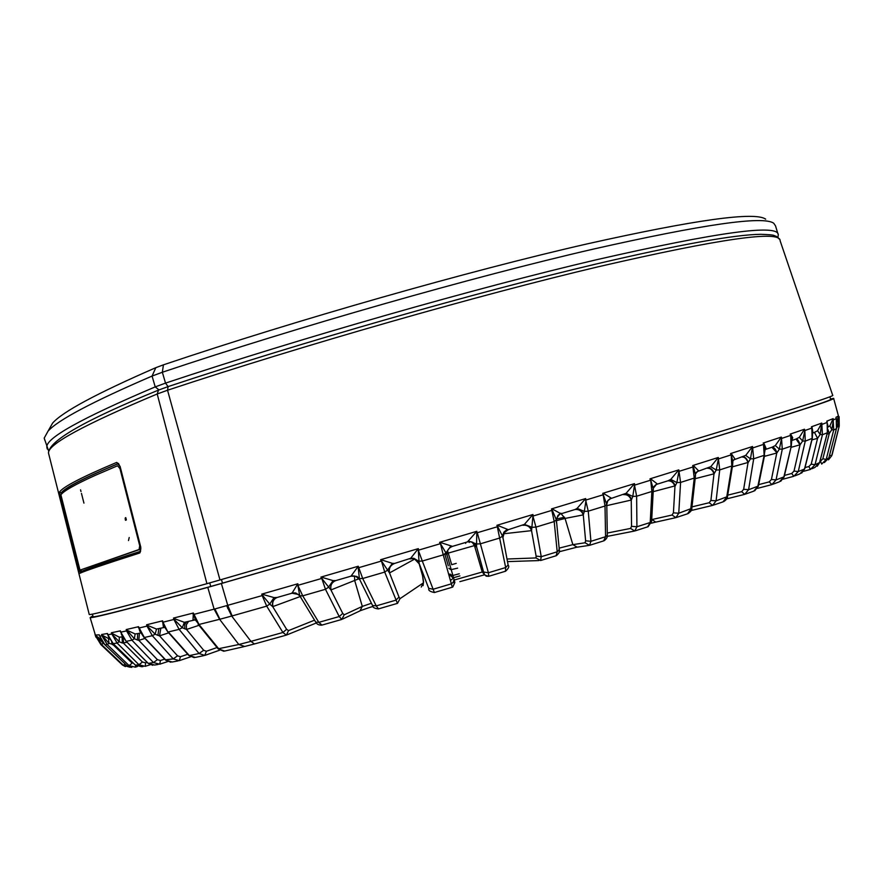 <?xml version="1.0" encoding="UTF-8"?>
<svg xmlns="http://www.w3.org/2000/svg" width="884" height="884" viewBox="0 0 884 884"><rect width="100%" height="100%" fill="white"/><g stroke="black" fill="none" stroke-linecap="round" stroke-linejoin="round"><path stroke-width="1.33" d="M829.877 396.794L830.606 399.192C834.993 399.601 776.981 418.154 656.547 454.851C537.936 490.874 361.412 543.063 222.503 583.131L210.746 586.457C133.539 607.695 94.323 617.772 93.107 616.701L93.019 616.38M81.593 571.495L82.51 571.075M140.501 551.351L140.589 551.296C104.942 562.754 85.063 569.561 80.93 571.694L80.135 572.346L80.93 571.683L80.654 569.97M118.412 463.603C83.858 478.089 64.941 487.869 61.681 492.907L59.471 492.134C62.698 487.018 81.748 477.117 116.644 462.431L120.102 466.421L140.821 547.318L139.827 552.964L140.534 551.318C104.898 562.633 84.754 569.65 80.135 572.346L78.632 569.009L79.438 568.766M80.974 569.882L81.505 571.418M61.106 493.062C64.377 487.99 83.45 478.156 118.323 463.548L116.644 462.431M78.632 569.009L60.355 496.83L61.151 496.565M60.355 496.83L59.471 492.134M89.185 614.225L89.251 614.513C90.5 615.386 129.727 605.109 206.922 583.683L157.197 393.988C83.637 424.861 47.416 444.586 48.521 453.149L49.04 455.227M595.319 264.228C476.465 292.206 302.947 341.799 168.115 386.606L167.54 390.231C303.543 345.136 478.686 295.046 598.435 266.736C720.294 238.603 780.848 229.95 780.119 240.768L832.695 395.303C836.529 395.656 778.163 414.121 657.608 450.685C537.085 487.128 360.727 539.24 219.983 579.959L206.922 583.683M821.634 423.823L820.175 434.497L817.578 438.309L814.451 432.387L817.578 430.729L821.777 423.071L822.429 434.729L815.026 464.708L810.495 469.415M812.153 468.686L814.938 467.415L819.545 462.697L827.325 432.784L822.429 434.729L820.175 434.497L817.578 430.729M795.059 475.802L799.909 473.857L804.484 469.095L812.12 438.641L811.844 428.077L804.86 430.53L805.247 441.138L802.639 440.994L800.097 444.785C798.782 440.862 797.445 438.939 796.108 439.005L799.324 437.337L804.473 429.237L804.86 430.53L802.639 440.994L799.324 437.337M772.804 484.266L779.423 481.802L783.832 477.051L791.313 445.945L791.766 439.569L790.882 434.596L792.727 437.768L791.81 440.276M758.649 484.642L769.279 481.857L771.434 479.482L776.053 479.913L782.285 449.183L779.345 449.127L775.301 445.58L772.097 447.216C773.931 447.017 775.544 448.884 776.948 452.829L779.345 449.127L781.522 438.464L782.285 449.183L790.981 446.177L790.749 435.37M769.279 481.857L771.854 484.62L776.053 479.913L784.174 476.796L791.302 446.033M793.777 476.299L791.732 473.459L794.02 471.073L800.02 444.862L796.064 439.017M775.301 445.58L781.334 437.072L781.732 438.398L790.594 435.414L790.197 434.11L790.882 434.596M800.097 444.785L790.992 447.359M812.175 438.409L805.247 441.138L798.263 471.559L794.02 471.073M812.274 438.586L804.661 468.973L798.263 471.559L793.832 476.277M713.289 505.173L722.957 501.891L726.692 497.25L731.786 465.99L732.582 465.36L732.869 461.547L731.223 454.851L731.532 454.011L734.969 459.017L733.775 459.846M697.874 471.36L710.769 466.697L718.261 457.481L719.72 469.912L731.786 465.99L731.223 454.851M691.973 506.875L709.189 502.731L710.891 500.466L716.084 500.841L727.488 496.587L732.56 465.514M734.151 459.724L745.709 455.404L752.527 446.508L753.698 458.796L748.593 489.703L744.682 494.355L741.687 491.648L743.654 489.305L748.019 462.697C746.682 458.906 744.803 457.028 742.372 457.05M687.487 513.814L676.415 517.471L687.487 513.814L690.713 509.306L694.249 478.078L692.736 465.536L718.261 457.481L718.67 458.862L730.98 454.928L730.571 453.569L752.527 446.508L750.461 458.829L748.273 462.398C746.847 458.575 745.013 456.752 742.759 456.929M745.499 494.079L753.687 491.184L757.82 486.465L764.13 455.326L753.698 458.796L750.461 458.829L745.709 455.404M748.273 462.398L732.339 466.851M732.858 460.873L734.969 459.017M730.571 453.569L731.532 454.011M763.754 444.332L765.069 449.801L764.13 455.326L763.555 444.398L752.682 447.945L752.008 447.426M717.62 458.442L718.383 458.951L716.217 470.012L719.72 469.912L716.084 500.841L712.67 505.383M635.132 530.875L647.607 526.864L650.215 522.499L651.862 491.471L653.309 489.095L650.734 480.145L651.176 479.238L656.978 483.692L653.851 486.631M623.883 494.532C627.309 493.979 629.872 495.626 631.552 499.471L632.778 496.421L634.513 485.161L636.635 496.222L651.862 491.471L650.734 480.145M695.189 476.796L695.487 474.686L693.432 466.829L678.879 471.393L676.879 482.587L675.288 485.824C673.619 481.868 671.21 480.189 668.061 480.774L670.779 479.382L678.79 469.89L680.581 482.421L678.757 513.228L675.917 517.637L672.039 515.029L673.42 512.842L674.956 486.333C673.531 482.476 671.166 480.653 667.84 480.841M695.487 474.686L695.343 477.172L694.249 478.078L680.581 482.421L676.879 482.587L670.779 479.382M675.288 485.824L653.199 491.67M653.298 488.233L656.978 483.692M611.131 498.454L626.093 493.316L634.458 483.636L634.878 485.051L650.403 480.255L649.983 478.841L651.176 479.238M678.879 471.393L678.05 470.885M607.286 533.052L630.535 528.422L634.712 531.008L636.922 526.765L650.215 522.499L651.63 521.217L653.265 490.421M630.535 528.422L631.541 526.334L636.922 526.765L636.635 496.222L632.778 496.421L626.093 493.316M556.467 522.875L556.334 519.847L552.312 510.234L552.876 509.283L560.975 513.814C559.539 513.273 555.263 519.825 556.434 520.566M556.102 555.749L540.864 560.445L556.113 555.749L557.207 551.793L554.202 521.571L556.334 519.847L557.937 515.449L560.832 513.195M585.65 500.101L588.247 511.173L584.324 511.394L583.495 514.223C581.672 510.311 578.854 508.742 575.064 509.504L577.13 508.377L585.65 498.565L586.07 499.99L584.324 511.394L577.13 508.377M583.495 514.223L583.274 514.886C581.805 511.007 579.108 509.206 575.175 509.471M603.673 540.886L589.805 545.251L603.673 540.886L605.573 536.71L605.01 506.013L588.247 511.173L590.932 541.306L589.54 545.34L585.053 542.776L585.617 540.798L583.274 514.886L565.075 518.433L561.119 513.759M522.941 525.306C526.886 524.577 529.781 526.124 531.638 529.936L532.919 516.09L535.958 527.107L554.202 521.571L551.505 508.908L552.876 509.283M585.683 500.112L584.722 499.626M606.778 504.72L607.319 535.041L605.573 536.71L590.932 541.306L585.617 540.798M507.482 561.605L538.886 560.578M506.996 559.019L536.024 557.937L540.566 560.533L541.24 556.699L557.207 551.793L559.307 549.671L558.975 549.097M536.024 557.937L536.113 556.091L541.24 556.699L535.958 527.107L532.035 527.317L524.444 524.378L532.897 514.521L533.328 515.969L551.936 510.355L551.505 508.908L585.65 498.565M428.751 588.346L433.116 589.252L434.398 592.523L452.299 587.219L443.249 554.854L445.967 552.931L440.475 543.671L441.094 542.699L452.475 546.367C448.155 548.113 446.409 551.273 447.249 555.859L445.967 552.931L450.752 546.157M409.922 558.942C414.088 558.102 417.16 559.572 419.127 563.351L418.309 550.224L422.309 561.042L443.249 554.854L440.475 543.671M505.449 571.252L488.808 576.28L505.449 571.252L505.67 567.55L497.316 526.765L477.272 532.743L480.377 543.815L476.553 544.003L476.575 546.389C474.631 542.544 471.581 541.052 467.437 541.914L476.841 531.295L476.553 544.003L468.697 541.096M476.575 546.389L472.1 542.146L469.194 541.616M503.173 539.085L502.488 536.091L500.035 537.925L480.377 543.815L488.399 572.755L488.742 576.302L486.222 576.18L484.145 574.125L476.675 547.141L474.443 545.605L472.178 542.091L474.432 545.594L446.95 553.472M414.64 559.097L389.512 572.931L387.612 570.092L392.363 563.351L394.651 563.428L410.695 558.29L413.822 558.29L418.684 561.185L422.309 561.042L433.116 589.252L451.613 583.76L454.42 580.788L454.884 582.479L452.763 587.042M410.695 558.29L418.298 548.644L418.729 550.091L440.055 543.793L439.624 542.345L441.094 542.699M476.852 532.875L475.813 532.389M503.14 538.621L508.123 564.964L505.67 567.55L488.399 572.755L483.592 572.014M488.742 576.302L488.742 576.302C480.531 573.849 485.813 574.711 483.603 572.059L476.664 547.074L472.1 542.146M448.884 568.224L450.464 569.473M451.205 569.627L457.636 568.136M449.89 574.048L452.232 575.451M452.895 575.473L459.293 573.771M449.271 575.683L449.923 575.208L452.895 577.705M453.536 577.716L459.934 575.926M434.398 592.523L452.299 587.208M419.127 563.351L428.862 588.744C428.176 590.357 430.011 591.617 434.364 592.534M397.446 603.374L384.717 572.081L387.612 570.092L381.479 561.042L382.098 560.069L392.363 563.351M359.799 579.694L355.788 576.335L351.003 576.169L358.241 566.246L362.705 578.501L384.717 572.081L381.479 561.042M382.098 560.069L380.628 559.705L381.059 561.163L358.252 567.826L359.368 578.567L362.705 578.501L376.241 605.894L372.518 605.452M359.07 578.689L330.936 589.959L321.787 578.423L322.384 577.462L333.058 580.611L335.832 580.578L351.003 576.169M341.788 619.441L339.224 616.546L325.467 589.296L321.787 578.423M351.412 575.661L356.992 576.512L359.368 578.567L360.208 580.523M331.036 589.926C330.141 585.429 331.71 582.324 335.721 580.6M315.732 622.104L318.826 622.358L339.224 616.546L342.738 613.419L344.196 614.811L362.296 606.402L354.606 580.236L354.583 576.014M300.98 597.551L299.764 595.794L297.853 585.341L302.726 595.838L325.467 589.296L328.483 587.274L333.058 580.611M342.738 613.419L330.936 589.959C330.075 585.374 331.71 582.247 335.832 580.578M298.593 594.49L292.007 593.208L297.831 583.771L298.262 585.219L321.367 578.545L320.936 577.097L322.384 577.462M358.252 567.826L357.213 567.34M393.347 563.937C389.932 566.003 388.662 568.998 389.524 572.931L399.027 597.12L395.822 600.192L376.241 605.894L378.474 608.888L397.369 603.396L378.474 608.888M341.832 619.43L344.196 614.811M292.007 592.844L295.775 592.976L299.764 595.794L302.726 595.838L318.826 622.358L321.975 625.087L341.611 619.496L321.986 625.076M292.405 593.109L292.394 593.109C296.615 593.363 299.157 594.402 300.007 596.214L315.787 622.192C316.803 624.226 318.793 625.209 321.743 625.154M286.394 635.099L288.56 630.59L314.549 620.17M286.361 635.11L282.924 632.48L286.626 629.331L288.56 630.59M226.658 605.728L231.707 616.049L219.928 619.231L214.889 608.954L262.194 595.584L266.703 606.137L231.707 616.049L250.945 641.375L282.924 632.48L266.703 606.137L269.753 604.104L262.592 595.462L263.167 594.523L274.018 597.584L277.2 597.451L291.941 593.23M263.167 594.523L261.763 594.136L262.592 595.462M300.195 596.545L272.714 606.645L269.753 604.104L274.018 597.584M272.946 606.568C272.04 602.159 273.421 599.142 277.09 597.485M286.626 629.331L272.714 606.645C271.874 602.092 273.366 599.032 277.2 597.451M297.853 585.341L296.847 584.843M397.524 603.341L399.999 598.667L423.491 582.799L422.563 575.804L418.906 562.898M399.027 597.12L399.999 598.667M421.248 587.053L423.491 582.799M423.093 585.65L423.491 581.639M422.696 576.633L422.563 575.804M414.673 559.108L419.458 564.114M389.512 572.931C388.64 568.324 390.352 565.152 394.651 563.428L394.662 563.417M418.309 550.224L417.259 549.737M507.195 529.361L503.891 532.124L502.488 536.091L497.714 526.643L498.311 525.682L508.333 529.693L504.3 532.599L502.919 537.582M498.311 525.682L496.885 525.317L497.714 526.643M508.333 529.693L524.444 524.378M531.638 529.936L531.538 530.643C530.08 526.798 527.317 524.986 523.273 525.218M469.249 542.478L469.061 541.627M465.47 542.5L465.713 543.417M532.919 516.09L531.914 515.604M586.07 499.99L603.164 494.786L602.744 493.349L606.778 504.421L605.01 506.013L603.164 494.786L604.037 493.736L610.954 497.924L610.734 498.587C608.004 500.3 606.711 501.769 606.877 502.996M631.552 499.471L631.253 500.057C629.795 496.189 627.231 494.377 623.563 494.62M606.778 504.421L607.816 500.598L610.954 497.924M634.458 483.636L602.744 493.349L604.037 493.736M634.513 485.161L633.607 484.664M673.42 512.842L678.757 513.228L691.807 508.355L695.321 477.349M710.769 466.697L716.217 470.012L714.294 473.437C712.791 469.592 710.692 467.835 708.007 468.144M714.294 473.437L713.996 473.835C712.614 470.012 710.471 468.166 707.565 468.277M695.487 473.835L697.598 471.448M693.432 466.829L693.818 465.956L698.448 470.686M692.736 465.536L693.818 465.956M743.654 489.305L748.593 489.703L758.373 486.034L764.649 455.039M776.948 452.829L771.953 447.271M763.975 443.525L766.229 448.796M781.522 438.464L780.937 437.934M812.285 438.53L812.683 430.95L812.009 427.303L812.816 432.077M812.009 427.303L811.457 426.795L811.954 428.033M805.004 467.603L808.86 466.542L811.214 464.155L817.578 438.309L814.484 432.387M218.083 648.812L238.802 644.513L219.608 619.297L214.127 609.142L214.889 608.954M92.864 615.861L90.135 617.584C91.328 618.667 130.545 608.601 207.773 587.374L221.376 583.517C362.097 542.909 538.279 490.819 658.679 454.266C779.102 417.557 837.413 398.905 833.601 398.319L830.562 399.049M244.691 646.48L254.139 644.049L244.724 646.469L238.802 644.513L250.945 641.375L254.426 643.972L286.073 635.187L254.426 643.972M195.43 620.192L193.021 619.651L193.353 613.01L198.988 624.48L218.967 649.099L224.647 651.055L243.862 646.668M198.104 624.226L218.105 648.845L223.774 651.254M168.689 632.856L159.529 635.828L157.905 635.331L155.142 634.159L147.186 626.071L147.33 625.308L156.512 629.065L164.645 627.375L163.374 627.032L162.579 620.833L164.203 626.513M164.535 627.165L163.374 627.032M179.33 660.635L180.435 656.724L187.739 654.27M179.264 660.657L173.242 658.9L177.54 655.829L180.435 656.724M165.617 659.818L173.242 658.9L152.313 635.695L155.142 634.159L156.512 629.065M157.905 635.331L158.822 628.767M177.54 655.829L159.529 635.828L160.822 628.292M140.445 632.48L138.534 626.701L144.335 637.497L152.313 635.695L146.998 626.115L146.611 624.767L147.33 625.308M162.811 622.248L162.236 621.651M198.988 625.308L186.524 629.463L182.303 627.728L179.109 629.375L168.325 631.961L189.364 655.596L199.066 653.519L203.685 650.27L206.37 651.265L204.812 655.42L199.066 653.519L179.109 629.375L173.894 619.474L162.976 622.203L167.761 631.817L188.789 655.442L194.237 657.641M203.85 655.619L195.353 657.42L188.789 655.442M184.347 622.325L182.303 627.728L174.126 619.419L174.336 618.623L184.347 622.325L194.336 620.071M174.336 618.623L173.485 618.093L174.126 619.419M173.485 618.093L193.353 613.01L195.331 620.015M207.773 587.374L214.127 609.142L193.541 614.479L192.889 613.883M194.436 620.049L193.021 619.651M203.685 650.27L186.524 629.463L186.347 624.778L188.458 621.54M184.778 628.856L184.712 624.402L186.425 622.049M195.11 619.585L198.988 624.48L219.608 619.297M143.915 637.044L166.07 660.293L172.258 661.994L178.049 660.9M145.319 666.304L145.584 662.823L147.087 662.348M145.208 666.337L138.965 664.746L142.457 662.028L145.584 662.823M108.92 637.618L107.859 634.778L113.251 643.729L135.429 665.155L138.965 664.746L117.119 643.077L119.196 641.74L111.87 634.016L111.87 633.331L119.34 637.198L122.047 636.9L122.423 643.044L119.196 641.74L119.34 637.198M113.141 643.629L117.119 643.077L111.87 634.016M126.998 642.292L122.423 643.044M142.457 662.028L123.627 643.342L123.108 637.684M108.577 636.999L107.494 633.508L107.859 634.778L111.76 634.038L111.384 632.756L111.87 633.331M122.058 635.706L120.401 630.856L122.71 636.745M120.688 632.182L120.29 631.574M158.081 664.481L154.59 665.033L148.302 663.409L153.473 662.569L157.385 659.663L160.424 660.503L159.739 664.204L153.473 662.569L131.926 640.182L126.567 630.889L120.788 632.159L126.202 641.353L148.048 663.155M121.329 634.193L126.202 641.353L131.926 640.182L134.379 638.745L126.777 630.126L135.108 633.939L137.705 633.618L137.385 639.983L134.379 638.745L135.108 633.939M126.777 630.126L126.18 629.563L126.71 630.844M144.954 638.425L138.821 640.37L137.385 639.983M157.385 659.663L138.821 640.37L139.451 633.231M126.18 629.563L138.534 626.701L139.794 631.154M162.579 620.833L146.611 624.767L146.998 626.115L138.799 628.06L138.313 627.463M135.429 665.155L141.716 666.724L135.429 665.155M129.009 666.978L123.44 665.343L101.782 644.801L96.566 636.215L100.875 639.309M104.422 644.292L96.61 636.215M95.516 635.508L100.886 644.613L101.782 644.801L103.163 642.878M100.886 644.613L122.478 665.033L100.886 644.613L95.682 636.093L96.566 636.215L96.201 634.999L96.489 635.596M135.683 665.431L135.296 667.177L129.108 665.63L107.24 644.569L104.92 644.779L99.351 635.441M114.158 644.668L108.953 643.32L107.24 644.569L101.925 635.762L99.627 636.06L104.92 644.779L126.942 665.663L131.793 667.42M104.92 644.779L126.92 665.652L129.108 665.63L132.158 663.099L113.307 644.933L112.92 643.475M108.544 639.044L108.953 643.32L101.947 635.11L109.583 639.055M101.947 635.11L102.003 635.751M112.356 644.701L111.682 642.127M107.804 634.789L107.472 634.182M125.108 663.939L123.44 665.343L122.478 665.033L125.373 666.591M95.295 635.497L96.113 637.397M829.546 455.249L831.678 455.779L832.198 454.442L839.004 427.027M836.949 421.878L838.408 415.933L838.982 427.049L831.678 455.779L828.485 459.846M838.518 416.574L837.446 426.629L836.573 428.221M839.137 416.74L839.247 426.11L838.982 427.049L836.96 425.911M811.214 464.155L815.026 464.708L819.567 462.608M827.988 427.06L829.91 425.823L833.126 418.618L833.711 430.022L826.209 459.426L821.689 464.089L820.496 461.161L822.838 458.796L829.303 433.436L827.943 429.469M824.352 462.564L828.849 457.923L826.209 459.426L822.838 458.796M836.264 418.585L836.463 428.685L828.849 457.923L836.452 428.674L836.264 418.585L833.413 419.878L831.811 429.69L829.303 433.436L827.899 429.922M836.452 428.674L833.711 430.022L831.811 429.69L829.91 425.823M827.822 425.9L827.789 425.038M827.336 432.718L827.148 421.734M833.413 419.878L833.104 419.314M822.032 424.375L827.181 422.419M808.86 466.542L810.418 469.437M836.165 417.922L836.496 419.37M420.817 567.771L420.585 568.5M232.16 615.905L227.763 605.396L221.376 583.517M814.418 432.398L812.86 432.983M48.642 430.099L52.576 423.149C62.399 411.867 96.809 393.38 155.816 367.678L163.429 364.838C296.88 319.842 468.741 270.913 586.843 243.962C695.531 219.674 755.146 211.409 765.699 219.177M777.898 233.741L775.544 225.928L773.765 223.276C763.621 215.63 703.399 224.26 593.12 249.155C473.216 276.769 298.129 326.671 162.347 372.252L152.07 376.065C92.422 401.767 57.747 420.143 48.034 431.171L44.2 438.099L44.83 440.276M140.921 548.853L79.98 570.136L60.897 494.819C63.626 490.974 75.162 484.454 95.505 475.238L117.583 465.757L119.97 468.642L139.705 545.715L139.075 549.715L79.98 570.136M126.357 519.947L125.76 517.637L125.418 520.278L126.357 519.947M129.208 537.505L128.5 540.566L129.208 537.505M125.34 517.792L125.152 519.129L125.34 517.792M81.461 493.405L83.936 503.118L81.461 493.405M80.555 489.835L80.985 491.537L80.555 489.835M140.335 549.417L139.075 549.715M221.453 579.528L222.503 583.131M209.707 582.899L210.746 586.457M139.827 552.964C104.069 564.412 84.135 571.174 80.024 573.252M779.434 239.188L776.229 236.282C772.66 235.387 776.373 234.89 760.925 234.304C734.571 234.603 679.476 244.548 595.639 264.128C476.609 292.151 302.914 341.788 167.905 386.662L158.512 390.087L167.816 386.706M89.251 614.513L48.521 453.149C48.333 441.127 84.997 420.099 158.512 390.087L157.197 393.988L167.54 390.231L219.983 579.959M456.221 563.373L451.68 564.699L447.558 550.743M342.793 618.977L359.998 610.877L362.296 606.402L371.435 603.242M373.048 606.402L368.573 607.794L373.048 606.402M454.199 580.037L482.244 572.014L474.443 545.605L482.233 572.003L484.001 573.716M484.52 574.799L459.868 581.65L484.52 574.799M484.266 574.346L482.244 572.014L484.266 574.346M453.647 582.622L453.691 580.379L454.387 581.606M445.901 553.981L445.724 553.285M559.152 548.135L572.854 544.643L565.075 518.433L556.445 520.654M576.401 547.307L559.307 551.738L576.434 547.307M588.567 545.483L577.197 547.174L572.854 544.643L585.053 542.776M651.718 519.593L651.751 518.831M655.353 522.201L651.287 523.184L655.375 522.19M675.453 517.737L655.762 522.112L651.961 519.538L672.039 515.029M784.495 475.415L791.732 473.459M796.108 439.005L791.821 440.497M790.197 434.11L804.473 429.237M793.677 476.321L783.136 479.161L793.688 476.321M771.655 484.675L757.444 488.377L771.655 484.664M727.72 495.173L741.687 491.648M744.472 494.41L726.725 498.863L744.483 494.41M712.327 505.471L691.244 510.499L712.338 505.46M709.189 502.731L712.626 505.394M668.061 480.774L656.746 484.31M649.983 478.841L678.79 469.89M647.585 526.864L635.154 530.864M575.064 509.504L561.462 513.648M467.437 541.914L452.475 546.367M447.26 555.926L454.42 580.788M439.624 542.345L476.841 531.295M450.608 580.313L453.116 578.434M453.625 578.037L454.221 577.595M320.936 577.097L358.241 566.246M368.396 607.849L360.794 610.524L368.407 607.849M261.763 594.136L297.831 583.771M421.988 573.351L422.662 576.081M380.628 559.705L418.298 548.644M444.84 554.08L448.298 565.815M536.113 556.091L531.538 530.643L503.648 533.759M496.885 525.317L532.897 514.521M556.577 519.019L564.589 517.217M631.541 526.334L631.253 500.057L606.8 505.626M710.891 500.466L713.996 473.835L695.167 478.675M772.097 447.216L765.257 449.514M634.27 485.029L634.822 484.874M771.434 479.482L776.771 453.006L764.373 456.376M763.157 443.061L781.334 437.072M679.144 471.062L678.581 471.216L679.144 471.062M678.183 470.984L679.045 470.741M817.534 438.331L811.943 439.901M190.524 656.856L179.562 660.558L190.535 656.856M206.37 651.265L217.033 647.53M219.586 650.215L205.187 655.287L219.586 650.215M321.964 578.136L321.312 578.346L321.964 578.147M227.729 608.512L228.669 608.203M321.157 577.827L322.317 577.44M150.158 664.757L145.418 666.271L150.158 664.757M111.384 632.756L120.401 630.856M152.777 665.298L148.103 663.365L125.959 641.11M160.424 660.503L164.678 659.11M167.64 661.608L159.893 664.149L167.64 661.608M263.067 594.689L262.029 595.02L263.067 594.7M140.7 632.955L137.705 633.618M261.907 594.623L262.67 594.391M135.307 665.033L113.163 643.718L108.124 635.828M96.201 634.999L99.273 634.811M130.158 667.309L126.909 665.619M137.462 666.503L135.528 667.111L137.462 666.503M101.561 634.513L107.494 633.508M94.953 634.303L95.339 634.889M838.772 417.126L833.667 398.518M829.037 433.514L827.037 434.088M826.739 421.193L833.126 418.618M810.363 469.448L803.556 471.327L810.374 469.448M731.455 454.188L730.814 454.376L731.455 454.199M730.725 454.089L731.322 453.912M835.899 417.37L838.408 415.933M811.457 426.795L821.777 423.071M158.976 389.899L155.219 386.883L165.518 383.115C301.411 337.832 476.498 287.83 596.291 259.786C718.195 231.973 778.848 223.685 778.251 234.912L777.953 237.365M47.283 449.05L46.863 447.282C45.228 438.442 81.339 418.309 155.219 386.883L152.07 376.065L155.816 367.678M163.429 364.838L162.347 372.252L165.518 383.115L168.07 386.595M92.356 614.104L93.107 616.701M140.534 551.318L140.666 547.384L119.959 466.498L118.489 463.492M784.152 476.885L780.705 481.294M727.466 496.742C727.742 498.057 726.493 499.681 723.742 501.604M653.276 490.211L653.309 489.095M655.762 522.112L675.475 517.737M651.619 521.427L648.082 526.709M607.253 536.378L634.126 531.118M556.522 521.438L559.307 549.671M559.329 549.914C560.08 551.406 559.086 553.329 556.345 555.671M359.921 579.981C358.175 576.965 355.478 575.639 351.843 575.97M359.932 579.981L372.584 605.573C372.484 607.297 374.407 608.413 378.341 608.921M287.013 634.845L316.328 622.977M422.707 576.346L423.591 581.915M422.022 573.362L418.983 563.053M508.167 565.196C509.482 566.39 508.62 568.39 505.582 571.219M503.029 538.013C502.709 534.477 504.134 531.837 507.294 530.091M607.319 535.273C607.584 537.196 606.479 539.03 604.026 540.776M691.785 508.543C692.271 509.725 691.045 511.416 688.106 513.604M696.26 472.387L697.465 471.492M758.35 486.156L754.693 490.808M804.65 469.028L801.6 473.117M163.982 626.06L167.761 631.817M170.844 662.249L165.706 660.193L143.993 637.419L139.595 630.69M141.716 666.724L143.053 666.58M90.135 617.584L95.748 636.314M827.612 424.055L827.391 432.751L819.612 462.652L817.203 466.266M828.849 457.923L828.253 459.415M420.85 567.871L420.795 569.208M44.2 438.099L48.686 451.205M52.576 423.149L48.034 431.171"/></g></svg>
